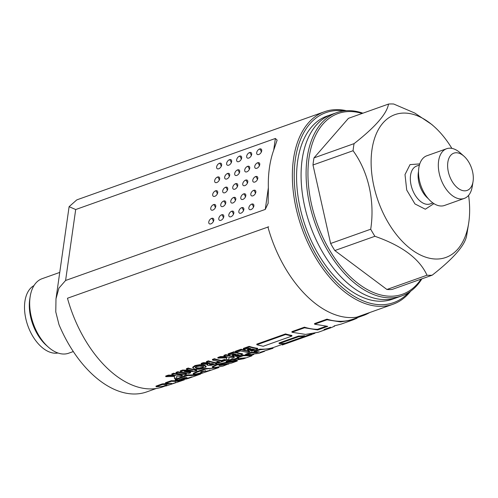 <?xml version="1.0" encoding="UTF-8"?>
<svg xmlns="http://www.w3.org/2000/svg" width="498" height="498" viewBox="0 0 498 498"><rect width="100%" height="100%" fill="white"/><g stroke="black" fill="none" stroke-linecap="round" stroke-linejoin="round"><path stroke-width="0.75" d="M254.889 182.05A3.293 1.986 126.8 0 1 253.308 181.938A3.293 1.986 126.8 0 1 253.084 179.137A3.293 1.986 126.8 0 1 255.673 176.541A3.293 1.986 126.8 0 1 257.254 176.659A3.293 1.986 126.8 0 1 257.478 179.454A3.293 1.986 126.8 0 1 254.889 182.05M244.867 185.617A3.293 1.986 126.8 0 1 243.285 185.505A3.293 1.986 126.8 0 1 243.061 182.704A3.293 1.986 126.8 0 1 245.651 180.108A3.293 1.986 126.8 0 1 247.232 180.22A3.293 1.986 126.8 0 1 247.456 183.021A3.293 1.986 126.8 0 1 244.867 185.617M234.844 189.184A3.293 1.986 126.8 0 1 233.263 189.072A3.293 1.986 126.8 0 1 233.045 186.271A3.293 1.986 126.8 0 1 235.629 183.675A3.293 1.986 126.8 0 1 237.21 183.787A3.293 1.986 126.8 0 1 237.434 186.588A3.293 1.986 126.8 0 1 234.844 189.184M224.828 192.751A3.293 1.986 126.8 0 1 223.247 192.633A3.293 1.986 126.8 0 1 223.023 189.838A3.293 1.986 126.8 0 1 225.613 187.242A3.293 1.986 126.8 0 1 227.194 187.354A3.293 1.986 126.8 0 1 227.412 190.155A3.293 1.986 126.8 0 1 224.828 192.751M214.806 196.318A3.293 1.986 126.8 0 1 213.225 196.2A3.293 1.986 126.8 0 1 213.001 193.405A3.293 1.986 126.8 0 1 215.59 190.809A3.293 1.986 126.8 0 1 217.172 190.921A3.293 1.986 126.8 0 1 217.396 193.722A3.293 1.986 126.8 0 1 214.806 196.318M252.928 195.826A3.293 1.986 126.8 0 1 251.347 195.714A3.293 1.986 126.8 0 1 251.123 192.913A3.293 1.986 126.8 0 1 253.712 190.317A3.293 1.986 126.8 0 1 255.293 190.435A3.293 1.986 126.8 0 1 255.518 193.23A3.293 1.986 126.8 0 1 252.928 195.826M242.906 199.393A3.293 1.986 126.8 0 1 241.325 199.281A3.293 1.986 126.8 0 1 241.1 196.48A3.293 1.986 126.8 0 1 243.69 193.884A3.293 1.986 126.8 0 1 245.271 194.002A3.293 1.986 126.8 0 1 245.495 196.797A3.293 1.986 126.8 0 1 242.906 199.393M232.883 202.96A3.293 1.986 126.8 0 1 231.302 202.848A3.293 1.986 126.8 0 1 231.084 200.047A3.293 1.986 126.8 0 1 233.668 197.451A3.293 1.986 126.8 0 1 235.249 197.563A3.293 1.986 126.8 0 1 235.473 200.364A3.293 1.986 126.8 0 1 232.883 202.96M222.867 206.527A3.293 1.986 126.8 0 1 221.286 206.415A3.293 1.986 126.8 0 1 221.062 203.614A3.293 1.986 126.8 0 1 223.652 201.018A3.293 1.986 126.8 0 1 225.233 201.13A3.293 1.986 126.8 0 1 225.451 203.931A3.293 1.986 126.8 0 1 222.867 206.527M212.845 210.094A3.293 1.986 126.8 0 1 211.264 209.975A3.293 1.986 126.8 0 1 211.04 207.18A3.293 1.986 126.8 0 1 213.63 204.585A3.293 1.986 126.8 0 1 215.211 204.697A3.293 1.986 126.8 0 1 215.435 207.498A3.293 1.986 126.8 0 1 212.845 210.094M250.967 209.602A3.293 1.986 126.8 0 1 249.386 209.49A3.293 1.986 126.8 0 1 249.162 206.689A3.293 1.986 126.8 0 1 251.751 204.093A3.293 1.986 126.8 0 1 253.333 204.211A3.293 1.986 126.8 0 1 253.557 207.012A3.293 1.986 126.8 0 1 250.967 209.602M240.945 213.169A3.293 1.986 126.8 0 1 239.364 213.057A3.293 1.986 126.8 0 1 239.146 210.256A3.293 1.986 126.8 0 1 241.729 207.66A3.293 1.986 126.8 0 1 243.31 207.778A3.293 1.986 126.8 0 1 243.534 210.573A3.293 1.986 126.8 0 1 240.945 213.169M230.929 216.736A3.293 1.986 126.8 0 1 229.341 216.624A3.293 1.986 126.8 0 1 229.124 213.823A3.293 1.986 126.8 0 1 231.707 211.227A3.293 1.986 126.8 0 1 233.288 211.345A3.293 1.986 126.8 0 1 233.512 214.14A3.293 1.986 126.8 0 1 230.929 216.736M220.907 220.303A3.293 1.986 126.8 0 1 219.325 220.191A3.293 1.986 126.8 0 1 219.101 217.389A3.293 1.986 126.8 0 1 221.691 214.794A3.293 1.986 126.8 0 1 223.272 214.906A3.293 1.986 126.8 0 1 223.49 217.707A3.293 1.986 126.8 0 1 220.907 220.303M210.884 223.87A3.293 1.986 126.8 0 1 209.303 223.758A3.293 1.986 126.8 0 1 209.079 220.956A3.293 1.986 126.8 0 1 211.669 218.361A3.293 1.986 126.8 0 1 213.25 218.473A3.293 1.986 126.8 0 1 213.474 221.274A3.293 1.986 126.8 0 1 210.884 223.87M257.634 162.765A3.293 1.986 126.8 0 1 259.215 162.877A3.293 1.986 126.8 0 1 259.439 165.678A3.293 1.986 126.8 0 1 256.85 168.274A3.293 1.986 126.8 0 1 255.269 168.162A3.293 1.986 126.8 0 1 255.044 165.361A3.293 1.986 126.8 0 1 257.634 162.765A3.293 1.948 -109.6 0 1 259.334 165.902M259.595 148.989A3.293 1.986 126.8 0 1 261.176 149.101A3.293 1.986 126.8 0 1 261.4 151.902A3.293 1.986 126.8 0 1 258.811 154.498A3.293 1.986 126.8 0 1 257.229 154.386A3.293 1.986 126.8 0 1 257.005 151.585A3.293 1.986 126.8 0 1 259.595 148.989A3.293 1.948 -109.6 0 1 261.294 152.127M247.612 166.332A3.293 1.986 126.8 0 1 249.193 166.444A3.293 1.986 126.8 0 1 249.417 169.245A3.293 1.986 126.8 0 1 246.827 171.841A3.293 1.986 126.8 0 1 245.246 171.729A3.293 1.986 126.8 0 1 245.022 168.928A3.293 1.986 126.8 0 1 247.612 166.332A3.293 1.948 -109.6 0 1 249.311 169.469M249.573 152.556A3.293 1.986 126.8 0 1 251.154 152.668A3.293 1.986 126.8 0 1 251.378 155.469A3.293 1.986 126.8 0 1 248.788 158.065A3.293 1.986 126.8 0 1 247.207 157.947A3.293 1.986 126.8 0 1 246.983 155.152A3.293 1.986 126.8 0 1 249.573 152.556A3.293 1.948 -109.6 0 1 251.272 155.693M237.59 169.899A3.293 1.986 126.8 0 1 239.171 170.011A3.293 1.986 126.8 0 1 239.395 172.812A3.293 1.986 126.8 0 1 236.805 175.408A3.293 1.986 126.8 0 1 235.224 175.29A3.293 1.986 126.8 0 1 235.006 172.495A3.293 1.986 126.8 0 1 237.59 169.899A3.293 1.948 -109.6 0 1 239.295 173.036M239.55 156.123A3.293 1.986 126.8 0 1 241.132 156.235A3.293 1.986 126.8 0 1 241.356 159.036A3.293 1.986 126.8 0 1 238.766 161.632A3.293 1.986 126.8 0 1 237.185 161.514A3.293 1.986 126.8 0 1 236.967 158.719A3.293 1.986 126.8 0 1 239.55 156.123A3.293 1.948 -109.6 0 1 241.256 159.254M227.574 173.466A3.293 1.986 126.8 0 1 229.155 173.578A3.293 1.986 126.8 0 1 229.373 176.379A3.293 1.986 126.8 0 1 226.789 178.975A3.293 1.986 126.8 0 1 225.208 178.857A3.293 1.986 126.8 0 1 224.984 176.062A3.293 1.986 126.8 0 1 227.574 173.466A3.293 1.948 -109.6 0 1 229.273 176.597M229.534 159.69A3.293 1.986 126.8 0 1 231.116 159.802A3.293 1.986 126.8 0 1 231.333 162.603A3.293 1.986 126.8 0 1 228.75 165.199A3.293 1.986 126.8 0 1 227.169 165.081A3.293 1.986 126.8 0 1 226.945 162.28A3.293 1.986 126.8 0 1 229.534 159.69A3.293 1.948 -109.6 0 1 231.234 162.821M217.551 177.033A3.293 1.986 126.8 0 1 219.132 177.145A3.293 1.986 126.8 0 1 219.357 179.946A3.293 1.986 126.8 0 1 216.767 182.542A3.293 1.986 126.8 0 1 215.186 182.424A3.293 1.986 126.8 0 1 214.962 179.622A3.293 1.986 126.8 0 1 217.551 177.033A3.293 1.948 -109.6 0 1 219.251 180.164M219.512 163.251A3.293 1.986 126.8 0 1 221.093 163.369A3.293 1.986 126.8 0 1 221.317 166.17A3.293 1.986 126.8 0 1 218.728 168.766A3.293 1.986 126.8 0 1 217.147 168.648A3.293 1.986 126.8 0 1 216.923 165.846A3.293 1.986 126.8 0 1 219.512 163.251A3.293 1.948 -109.6 0 1 221.212 166.388M433.907 203.62L425.329 209.216L414.946 203.925L406.717 190.043L405.011 174.568L410.028 164.62L419.77 163.898M410.651 291.206A102.177 60.37 -109.6 0 1 393.009 304.253A102.177 60.37 -109.6 0 1 320.911 265.907A102.177 60.37 -109.6 0 1 293.478 159.198A102.177 60.37 -109.6 0 1 324.497 111.726A102.177 60.37 -109.6 0 1 346.409 110.693M324.497 111.726L78.23 199.368A102.177 60.37 70.4 0 0 76.717 199.947L69.104 206.676L75.696 209.534L275.363 138.475L277.125 140.125L273.856 149.736A102.177 60.37 70.4 0 0 269.43 167.758A102.177 60.37 70.4 0 0 268.366 188.294L268.136 203.333L265.266 209.421L65.593 280.48L58.926 288.112L55.981 298.868L55.776 311.904L58.976 324.584A102.177 60.37 70.4 0 0 146.742 391.895L156.31 388.49M408.534 292.631A100.857 59.592 -109.6 0 1 330.79 275.792A100.857 59.592 -109.6 0 1 295.32 159.472A100.857 59.592 -109.6 0 1 343.869 110.93M59.748 272.418L42.106 278.693A39.554 23.369 70.4 0 0 30.216 296.322A39.554 23.369 70.4 0 0 30.098 297.069A39.554 23.369 70.4 0 0 48.275 347.069A39.554 23.369 70.4 0 0 68.631 353.219L73.306 351.557M30.216 296.322L29.805 298.85A36.254 21.42 70.4 0 0 29.699 299.535A36.254 21.42 70.4 0 0 46.358 345.369L48.275 347.069M336.673 112.641L327.155 116.028A97.234 57.451 70.4 0 0 297.58 193.1A97.234 57.451 70.4 0 0 348.189 288.915A97.234 57.451 70.4 0 0 392.356 299.236L396.862 297.63A97.234 57.451 -109.6 0 1 328.257 261.139A97.234 57.451 -109.6 0 1 302.149 159.597A97.234 57.451 -109.6 0 1 331.662 114.422A97.234 57.451 70.4 0 0 302.087 191.493A97.234 57.451 70.4 0 0 352.696 287.309A97.234 57.451 70.4 0 0 396.862 297.63L401.874 295.849A97.234 57.451 -109.6 0 1 357.707 285.528A97.234 57.451 -109.6 0 1 307.16 157.816A97.234 57.451 -109.6 0 1 336.673 112.641A97.234 57.451 -109.6 0 1 362.899 113.183M421.862 278.861A97.234 57.451 -109.6 0 1 401.874 295.849M421.09 279.135A95.915 56.672 -109.6 0 1 358.865 284.065A95.915 56.672 -109.6 0 1 307.969 171.244A95.915 56.672 -109.6 0 1 362.127 113.457M33.976 285.603A35.924 21.227 70.4 0 0 24.9 301.477A35.924 21.227 70.4 0 0 33.659 337.656A35.924 21.227 70.4 0 0 57.961 353.001M468.593 195.365A75.808 44.789 -109.6 0 1 468.811 222.257A75.808 44.789 -109.6 0 1 468.593 223.689A75.808 44.789 -109.6 0 1 410.813 249.012A75.808 44.789 -109.6 0 1 371.95 149.854A75.808 44.789 -109.6 0 1 433.982 126.424A75.808 44.789 -109.6 0 1 451.873 148.385M312.987 164.987A88.993 52.583 70.4 0 1 313.423 161.389A88.993 52.583 70.4 0 1 313.995 157.891L354.078 143.629A88.993 52.583 70.4 0 0 353.512 147.128A88.993 52.583 70.4 0 0 353.07 150.726L312.987 164.987L330.628 243.491A88.993 52.583 70.4 0 0 334.818 250.55L386.909 289.481A88.993 52.583 70.4 0 0 392.113 289.444L432.196 275.182A88.993 52.583 70.4 0 1 426.998 275.22C419.54 258.786 402.172 245.807 374.907 236.282A88.993 52.583 -109.6 0 1 370.711 229.223C375.019 201.335 368.489 171.804 353.07 150.726M468.593 223.689L466.956 233.799A88.993 52.583 -109.6 0 1 466.645 235.616C465.045 245.253 453.566 258.443 432.196 275.182M473.044 181.608L472.222 186.663A26.369 15.581 -109.6 0 1 464.298 198.416L444.496 205.462A26.369 15.581 -109.6 0 1 425.89 195.565A26.369 15.581 -109.6 0 1 418.812 168.031A26.369 15.581 -109.6 0 1 426.817 155.781L446.613 148.734A26.369 15.581 -109.6 0 1 460.183 152.836L464.012 156.235A19.777 11.684 -109.6 0 1 473.1 181.235A19.777 11.684 -109.6 0 1 473.044 181.608A19.777 11.684 -109.6 0 1 457.967 188.213A19.777 11.684 -109.6 0 1 447.833 162.348A19.777 11.684 -109.6 0 1 464.012 156.235M464.298 198.416A26.369 15.581 -109.6 0 1 445.691 188.518A26.369 15.581 -109.6 0 1 438.607 160.985A26.369 15.581 -109.6 0 1 446.613 148.734M313.995 157.891L348.438 118.331L388.527 104.063C386.84 113.799 375.355 126.99 354.078 143.629M388.527 104.063A88.993 52.583 70.4 0 1 393.725 104.026L414.834 113.077L431.853 124.537L433.982 126.424M330.628 243.491L370.711 229.223M386.909 289.481L426.998 275.22M374.907 236.282L334.818 250.55M165.218 386.018L163.002 386.809A102.837 60.762 -109.6 0 1 67.473 298.24L268.677 226.802M369.672 312.557A102.837 60.762 -109.6 0 1 363.422 315.483A102.837 60.762 -109.6 0 1 267.893 226.914M298.663 336.685L279.154 343.626L279.017 342.991L298.526 336.05A102.837 60.762 70.4 0 0 304.546 335.664L304.72 336.299L298.663 336.685L298.526 336.05M184.21 379.246L184.409 379.831A103.497 61.148 -109.6 0 1 171.468 381.294L171.343 380.659L165.467 382.75L165.591 383.385A103.497 61.148 -109.6 0 0 171.107 383.311L166.139 384.493L162.429 384.512L156.098 386.765L155.974 386.131L162.298 383.877L168.654 383.435M171.343 380.659A102.837 60.762 70.4 0 0 183.501 379.408M180.93 379.034L181.085 379.663L187.011 377.559L184.783 377.658L178.228 379.993A103.497 61.148 -109.6 0 1 175.277 379.943L175.153 379.308L187.628 374.863A102.837 60.762 70.4 0 0 200.096 373.525M218.728 367.107L218.877 367.561L201.148 373.537C199.592 373.768 199.947 373.45 202.207 372.579L194.668 374.334L193.33 374.079L193.193 373.45L196.959 371.545L205.817 368.396A102.837 60.762 70.4 0 0 217.24 367.331M220.477 364.835A102.837 60.762 70.4 0 0 223.172 364.567M228.738 363.795L222.899 366.136L214.146 367.611L212.397 367.3L212.26 366.671L216.68 364.38L228.37 361.859A102.837 60.762 70.4 0 0 236.357 360.596M234.807 358.871L234.944 359.506L232.404 359.612L226.241 361.803L226.117 361.168L232.28 358.977L234.807 358.871L237.49 357.919M234.944 359.506L238.909 358.099L237.26 357.881L237.129 357.247L243.248 355.074L251.745 355.167L251.957 355.79L243.572 358.778L226.241 361.803M256.638 352.086L256.8 352.721L251.621 352.771L245.701 354.881L245.576 354.246L251.496 352.136A102.837 60.762 70.4 0 0 256.638 352.086L257.105 351.918M256.8 352.721L259.334 351.818L254.161 351.868L254.036 351.233L259.956 349.123A102.837 60.762 70.4 0 0 272.811 347.672L273.016 348.295L260.155 352.316L264.556 351.308L258.636 353.412L245.701 354.881M304.44 327.18L304.496 327.802L291.971 332.259L291.915 331.637L304.44 327.18A102.837 60.762 70.4 0 0 317.481 329.321L325.978 326.296M356.948 317.786L357.103 318.172L353.256 319.797L340.62 321.932L327.043 319.778L314.612 324.204L314.555 323.582L326.987 319.156A102.837 60.762 70.4 0 0 353.032 319.181L363.422 315.483M330.361 327.248A102.837 60.762 70.4 0 0 330.485 327.205L323.993 329.514L330.709 327.821L318.178 332.284L305.548 334.413L291.971 332.259M309.961 334.463L310.173 335.086L282.316 345.002L282.105 344.379L309.961 334.463A102.837 60.762 70.4 0 0 311.462 333.971M256.812 344.13L285.528 333.915A102.837 60.762 70.4 0 0 291.853 335.428L291.946 336.063L285.578 334.531L256.862 344.753L256.812 344.13M243.335 348.419L249.156 346.347A102.837 60.762 70.4 0 0 257.628 348.32L257.734 348.955L249.199 346.969L243.385 349.036L243.335 348.419M243.385 349.036L244.755 349.465L248.589 348.096L251.011 348.749L247.531 349.988L248.876 350.299L252.355 349.061L254.416 349.453L250.606 350.81L250.513 350.175L253.183 349.229M247.531 349.988L247.456 349.366L249.946 348.476M235.361 351.258L241.138 349.204A102.837 60.762 70.4 0 0 249.616 351.177L249.716 351.806L241.188 349.82L235.411 351.874L235.361 351.258M228.103 353.841L233.923 351.769A102.837 60.762 70.4 0 0 242.401 353.742L242.501 354.377L233.973 352.391L228.152 354.458L228.103 353.841M228.152 354.458L229.522 354.881L233.357 353.518L235.778 354.171L232.298 355.41L233.643 355.721L237.123 354.476L239.183 354.875L235.373 356.232L235.28 355.597L237.951 354.651M232.298 355.41L232.224 354.781L234.714 353.897M223.926 355.329L225.905 354.62A102.837 60.762 70.4 0 0 234.384 356.593L234.483 357.228L225.955 355.242L223.976 355.945L223.926 355.329M223.976 355.945L227.953 357.072L220.433 357.209L217.875 358.118L226.596 357.881L226.578 360.042L226.509 357.888M217.875 358.118L217.831 357.496L220.384 356.587L225.868 356.524M214.414 358.709L214.464 359.332L212.484 360.035L212.434 359.419L214.414 358.709A102.837 60.762 70.4 0 0 221.56 360.484L224.361 359.481A102.837 60.762 70.4 0 0 225.694 359.687L225.799 360.322L224.455 360.116L224.361 359.481M208.401 360.851L208.45 361.473L206.471 362.177L206.421 361.554L208.401 360.851A102.837 60.762 70.4 0 0 216.879 362.824L216.779 362.183L218.441 361.592M206.471 362.177L210.031 363.198L208.332 363.683L203.352 363.285L201.204 364.05L201.155 363.428L203.302 362.662L209.341 362.793M199.816 365.302L195.048 366.161L192.788 367.81L192.732 367.188L194.998 365.544L199.76 364.679L204.136 365.09L206.035 366.036L206.141 366.771L204.217 365.719L199.816 365.302L199.76 364.679M186.376 368.688L188.225 368.034A102.837 60.762 70.4 0 0 196.704 370.008L196.81 370.637L188.275 368.651L186.426 369.311L186.376 368.688M187.067 371.57A102.837 60.762 70.4 0 0 190.56 372.193L190.659 372.821L184.297 371.477L194.407 371.489L196.81 370.637M186.426 369.311L192.813 370.96L182.673 370.643L180.282 371.496L180.232 370.873L182.623 370.026L190.024 370.338M175.956 372.398L177.935 371.695A102.837 60.762 70.4 0 0 186.414 373.668L186.52 374.297L177.985 372.311L176.006 373.014L175.956 372.398M171.816 373.874L173.796 373.17A102.837 60.762 70.4 0 0 182.274 375.137L182.374 375.772L173.846 373.786L171.866 374.49L171.816 373.874M171.866 374.49L175.844 375.617L168.324 375.753L165.772 376.662L174.487 376.426L174.468 378.586L174.4 376.432M165.772 376.662L165.722 376.04L168.274 375.131L173.758 375.069M304.72 336.299L285.211 343.24A103.497 61.148 -109.6 0 1 279.154 343.626M165.99 383.858L166.139 384.493M164.184 383.852L164.328 384.487M162.298 383.877L162.429 384.512M156.098 386.765L159.03 386.622C160.997 386.722 163.5 386.249 166.544 385.215L166.687 385.197C164.863 385.938 164.726 386.174 166.276 385.913L184.409 379.831M165 385.352L165.174 385.981L166.276 385.913M165.591 383.385L171.468 381.294M181.085 379.663L183.949 379.339L192.016 376.843L185.461 379.177L188.213 378.48L200.694 374.035A103.497 61.148 -109.6 0 1 187.752 375.498L187.628 374.863M184.216 379.258L185.362 378.847L185.461 379.177M200.557 373.637L200.694 374.035M175.277 379.943L187.752 375.498M193.33 374.079L197.084 372.18L196.959 371.545M201.148 373.537L200.121 373.6L199.941 372.971M218.877 367.561L205.942 369.03L205.817 368.396M197.084 372.18L205.942 369.03M228.819 364.026L219.861 365.513C218.827 365.588 218.734 365.451 219.581 365.102L231.358 363.123L237.278 361.019L228.526 362.488L228.37 361.859M237.085 360.446L237.278 361.019M216.68 364.38L216.804 365.015L228.526 362.488M212.397 367.3L216.804 365.015M219.581 365.102C218.734 365.451 218.827 365.588 219.861 365.513L219.749 365.04M232.28 358.977L232.404 359.612M243.248 355.074L243.373 355.709L251.957 355.79M237.26 357.881L243.373 355.709M251.621 352.771L251.496 352.136M273.016 348.295L260.081 349.758L259.956 349.123M254.161 351.868L260.081 349.758M318.496 332.172L318.178 332.284M330.709 327.821L334.556 326.196L334.426 325.866M341.037 324.148L334.108 325.916M327.043 319.778L326.987 319.156M317.481 329.321L317.618 329.956L327.734 326.352L314.612 324.204M317.618 329.956L304.496 327.802M314.923 333.274L282.316 345.002M311.792 334.556L310.173 335.086M285.528 333.915L285.578 334.531M291.946 336.063L263.23 346.278L256.862 344.753M249.156 346.347L249.199 346.969M250.606 350.81L251.944 351.015L257.734 348.955M241.138 349.204L241.188 349.82M235.411 351.874L236.774 352.304L240.571 350.947L247.736 352.509L249.716 351.806M233.923 351.769L233.973 352.391M235.373 356.232L236.712 356.437L242.501 354.377M225.905 354.62L225.955 355.242M220.433 357.209L220.384 356.587M226.578 360.042L228.98 359.189L228.862 357.278L232.504 357.931L234.483 357.228M225.799 360.322L218.217 363.017L216.879 362.812L219.674 361.816L212.484 360.035M224.455 360.116L221.654 361.112L221.56 360.484M221.654 361.112L214.464 359.332M209.409 363.416L209.365 363.03M208.332 363.683L208.264 363.054M207.187 363.665L207.124 363.042M203.352 363.285L203.302 362.662M201.204 364.05L207.996 364.331A103.497 61.148 70.4 0 0 208.015 364.337L207.249 364.997L207.168 364.374M207.249 364.997L208.04 365.451L211.557 365.264L216.985 363.459L216.879 362.824M216.985 363.459L208.45 361.473M204.136 365.09L204.217 365.719M195.048 366.161L194.998 365.544M192.788 367.81L194.755 369.086L199.094 369.273L203.806 368.203L206.141 366.771M188.225 368.034L188.275 368.651M182.673 370.643L182.623 370.026M190.659 372.821L188.817 373.481L180.282 371.496M177.935 371.695L177.985 372.311M186.52 374.297L184.54 375L176.006 373.014M173.796 373.17L173.846 373.786M168.324 375.753L168.274 375.131M174.468 378.586L176.871 377.733L176.753 375.822L180.394 376.476L182.374 375.772M171.461 383.317L171.642 383.952L176.062 382.564L171.188 383.983M201.198 371.732L201.31 372.199C200.258 372.199 200.52 371.925 202.107 371.377L205.898 371.016L200.613 372.099M206.402 371.334L206.465 371.545C205.662 371.657 205.96 371.464 207.349 370.979L210.536 370.3L205.967 371.576M245.632 357.863L238.081 359.232L240.914 358.224L245.62 357.819M209.54 364.287L211.376 363.509L213.661 363.957L210.642 364.773L209.403 364.536M203.632 367.088L202.468 367.997L199.418 368.588L196.729 368.383L195.253 367.63L196.417 366.59L199.511 366.111L202.238 366.422L203.663 367.194M175.52 382.763L175.327 382.134M205.413 371.197L205.251 370.562M203.346 371.172L201.752 371.508M210.056 370.468L209.863 369.84M209.783 364.131L209.863 364.717M209.776 364.088L210.554 364.144L210.642 364.773M210.554 364.144L211.37 364.026L211.463 364.661M211.37 364.026L212.16 363.82L212.26 364.449M212.16 363.82L212.926 363.552L213.026 364.181M195.191 367.007L196.654 367.754L196.729 368.383M196.654 367.754L199.325 367.96L199.418 368.588M199.325 367.96L202.375 367.368L202.468 367.997M202.375 367.368L203.539 366.46M257.373 179.678A3.293 1.948 70.4 0 0 255.673 176.541M247.35 183.245A3.293 1.948 70.4 0 0 245.651 180.108M237.334 186.812A3.293 1.948 70.4 0 0 235.629 183.675M227.312 190.379A3.293 1.948 70.4 0 0 225.613 187.242M217.29 193.94A3.293 1.948 70.4 0 0 215.59 190.809M255.412 193.454A3.293 1.948 70.4 0 0 253.712 190.317M245.39 197.021A3.293 1.948 70.4 0 0 243.69 193.884M235.373 200.588A3.293 1.948 70.4 0 0 233.668 197.451M225.351 204.155A3.293 1.948 70.4 0 0 223.652 201.018M215.329 207.722A3.293 1.948 70.4 0 0 213.63 204.585M253.451 207.23A3.293 1.948 70.4 0 0 251.751 204.093M243.429 210.797A3.293 1.948 70.4 0 0 241.729 207.66M233.413 214.364A3.293 1.948 70.4 0 0 231.707 211.227M223.39 217.931A3.293 1.948 70.4 0 0 221.691 214.794M213.368 221.498A3.293 1.948 70.4 0 0 211.669 218.361M419.422 165.056L416.645 166.046A20.107 11.877 70.4 0 0 410.545 175.383A20.107 11.877 70.4 0 0 415.942 196.38A20.107 11.877 70.4 0 0 430.129 203.931L432.899 202.941M428.187 198.559A20.107 11.877 -109.6 0 1 418.326 172.613A20.107 11.877 -109.6 0 1 418.532 171.436M265.266 209.421L268.354 187.727M273.695 150.178L275.363 138.475M75.696 209.534L65.593 280.48M356.73 317.164L393.009 304.253M268.192 202.885L268.129 203.333M55.981 298.868L69.104 206.676M282.117 344.417L272.823 347.722M253.787 354.495L251.764 355.217M353.256 319.797L340.819 324.223"/></g></svg>
